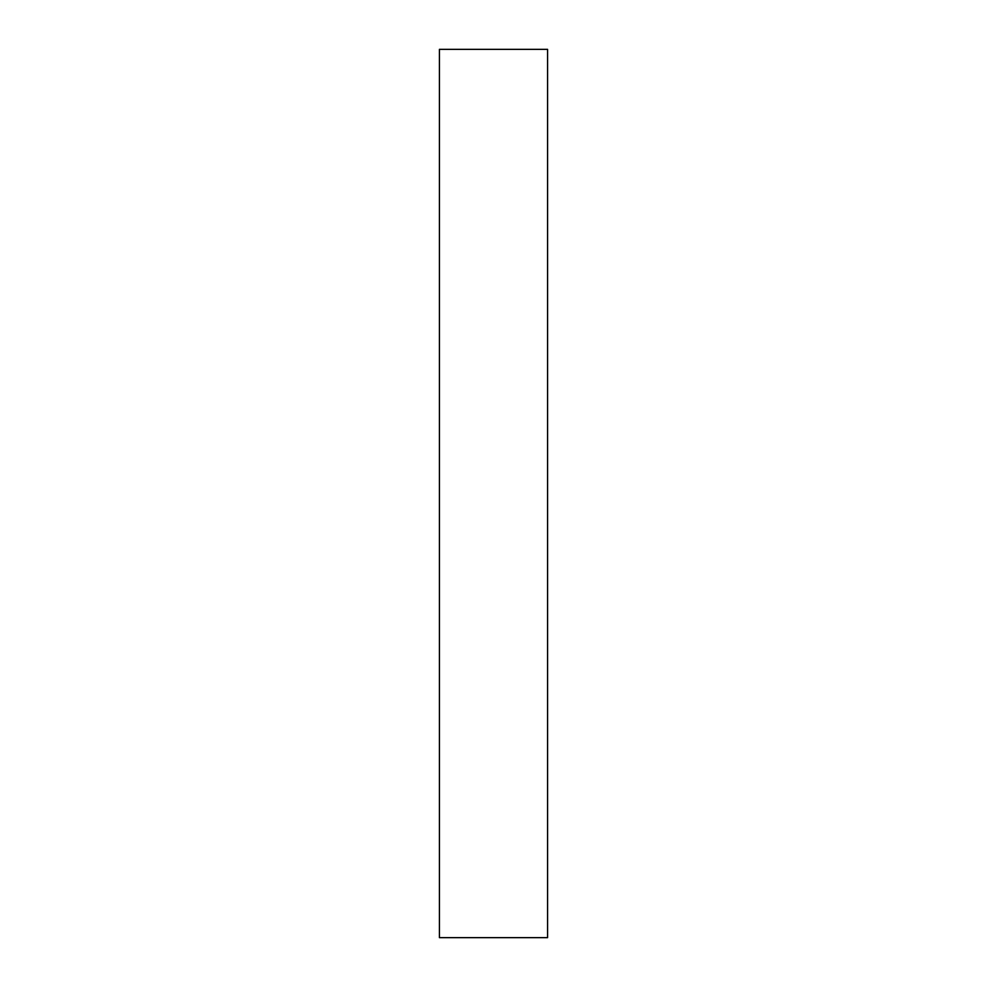 <?xml version="1.0" encoding="UTF-8"?>
<svg xmlns="http://www.w3.org/2000/svg" width="987" height="987" viewBox="0 0 987 987"><rect width="100%" height="100%" fill="white"/><g stroke="black" fill="none" stroke-linecap="round" stroke-linejoin="round"><path stroke-width="1.48" d="M547.575 937.65L439.425 937.65L439.425 49.35L547.575 49.35L547.575 937.65"/></g></svg>
